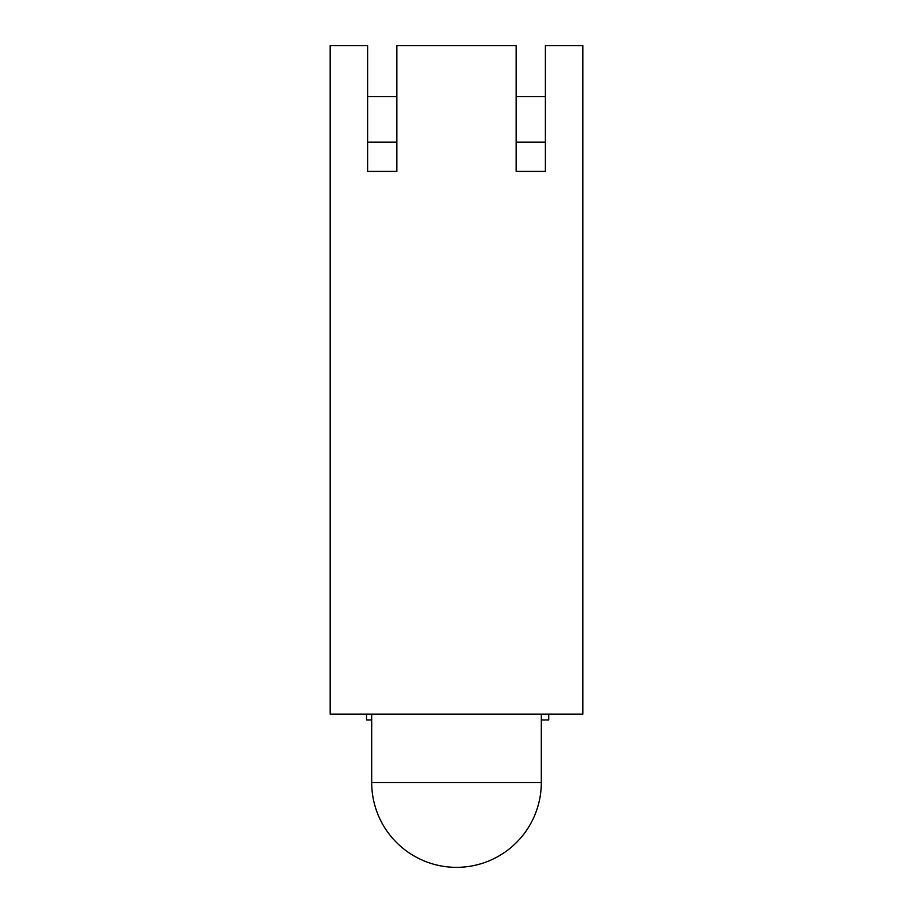 <?xml version="1.0" encoding="UTF-8"?>
<svg xmlns="http://www.w3.org/2000/svg" width="913" height="913" viewBox="0 0 913 913"><rect width="100%" height="100%" fill="white"/><g stroke="black" fill="none" stroke-linecap="round" stroke-linejoin="round"><path stroke-width="1.37" d="M545.392 96.527L516.153 96.527M396.847 96.527L367.608 96.527M371.694 714.126L371.694 782.544L541.306 782.544L541.306 714.126M582.825 714.126L582.825 45.65L545.392 45.65L545.392 171.393L516.153 171.393L516.153 45.65L396.847 45.65L396.847 171.393L367.608 171.393L367.608 45.65L330.175 45.65L330.175 714.126L582.825 714.126M367.608 142.154L396.847 142.154M516.153 142.154L545.392 142.154M371.694 719.969L366.524 719.969L366.524 714.126M541.306 719.969L548.724 719.969L548.724 714.126M371.694 782.544A84.806 84.806 0 0 0 456.5 867.35A84.806 84.806 0 0 0 541.306 782.544"/></g></svg>
